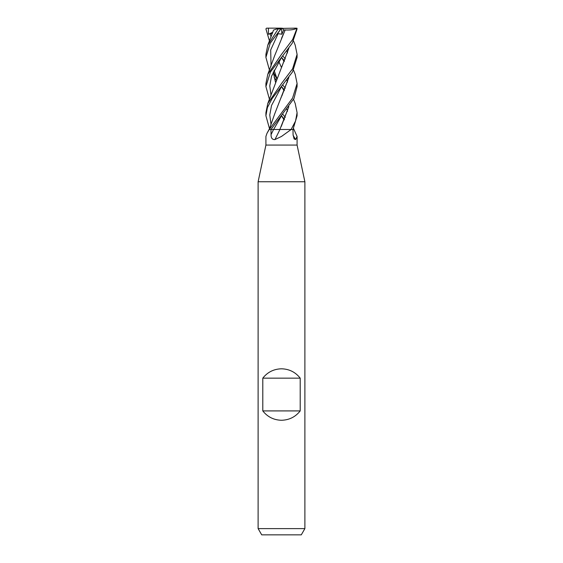 <?xml version="1.0" encoding="UTF-8"?>
<svg xmlns="http://www.w3.org/2000/svg" width="563" height="563" viewBox="0 0 563 563"><rect width="100%" height="100%" fill="white"/><g stroke="black" fill="none" stroke-linecap="round" stroke-linejoin="round"><path stroke-width="0.84" d="M281.817 96.055L288.84 77.462L274.638 114.043L269.213 129.49A262.449 238.043 52.5 0 1 268.98 129.926L266.953 133.389L265.912 136.45L265.912 145.078L297.088 145.078L304.886 181.758L304.886 528.615L258.114 528.615L261.718 534.85L301.282 534.85L304.886 528.615M293.534 128.561L297.088 136.45L295.638 139.582L294.097 138.92L293.07 134.62L292.999 129.49L297.088 115.732M288.861 106.625L279.867 129.49L292.999 129.49L291.162 129.49L281.5 136.45L274.934 139.582C272.302 139.708 271.007 138.055 271.049 134.62L270.972 129.49L273.576 129.49A262.717 87.744 -74.2 0 1 271.049 134.62M265.912 145.078L258.114 181.758L304.886 181.758M262.794 410.906L262.794 378.16C267.566 372.122 273.801 369.004 281.5 368.807C289.199 369.004 295.434 372.122 300.206 378.16L300.206 410.906C295.434 416.944 289.199 420.061 281.5 420.258C273.801 420.061 267.566 416.944 262.794 410.906L300.206 410.906M270.571 129.49L273.611 129.49L281.584 115.647L273.611 129.49L279.931 129.49A263.941 88.159 -74.2 0 1 274.934 139.582M291.001 129.49A262.449 87.659 -74.2 0 1 290.797 129.926M268.98 129.926L269.29 129.49L270.972 129.49L293.985 98.504L297.088 86.575L297.088 83.521L292.57 98.068L269.262 129.49L270.993 129.49M293.098 135.282A263.941 239.395 -52.5 0 0 295.638 139.582M262.794 378.16L300.206 378.16M282.767 85.055L285.307 88.131M293.534 99.348L295.209 103.493L297.088 112.691L295.54 121.045L291.113 129.49M284.47 90.087L281.514 86.589L284.16 90.798M269.466 40.951L265.926 28.931L266.517 28.171L268.396 28.15L268.445 34.259L272.429 33.365M284.47 60.895L281.514 57.391L292.281 43.175L297.074 28.931L296.483 28.171L294.604 28.15M282.767 55.878L285.307 58.918M293.534 70.136L295.209 74.323L297.088 83.521M282.767 114.219L285.307 117.329M284.47 119.307L281.514 115.767M273.562 30.036L267.791 45.153L278.467 28.446L296.159 28.15L296.764 28.931L292.669 39.487L281.5 54.358L267.791 74.323L265.912 83.521L265.912 86.575L270.423 72.029L281.493 57.377M269.466 128.561L265.912 115.753L267.397 107.582L272.133 98.546L292.5 71.973L297.088 57.377L297.088 54.358L292.591 68.82L281.5 83.521L267.784 103.486L265.912 112.691L265.912 115.732M293.534 40.951L295.209 45.153L297.088 54.358M269.466 70.136L265.912 57.377L270.212 43.231L280.846 28.931C281.662 27.953 281.683 27.953 280.923 28.931M281.901 34.223L281.486 28.15L277.095 34.259L278.094 33.689L281.901 34.223L283.689 30.001L285.209 29.952L281.535 38.263M273.907 29.93L279.114 28.234M278.84 61.62L281.451 67.447L278.84 61.62M285.575 129.49L279.867 129.49M267.791 45.153L265.912 54.358L265.912 57.377M276.454 77.434L276.94 78.025M286.827 80.052L287.524 82.099M288.84 106.646L281.24 126.492M270.268 33.689L271.049 37.017L270.268 33.689M281.5 57.419L284.16 61.62L281.5 57.419M288.861 48.221L267.791 103.493M269.466 99.348L265.912 86.575M288.84 48.249L281.697 67.131M281.606 57.25L271.514 76.336L269.776 85.858L271.049 95.386L269.776 85.858L271.514 76.336L281.591 57.278M281.5 115.788L284.16 120.01L281.5 115.788M280.501 98.905L281.24 97.308M287.524 52.936L286.827 50.86M281.591 86.47L271.514 105.513L269.776 115.035L271.049 124.557L269.776 115.035L271.514 105.513L281.591 86.47M278.094 33.689L270.69 49.952L271.049 66.216M273.231 72.029L276.672 78.707M273.217 71.93L275.469 82.085M286.827 109.264L287.524 111.284M285.181 29.93L274.645 55.695L267.791 74.323M273.203 71.965L275.462 82.107M276.166 80.037L274.16 77.455M285.216 29.959C290.374 30.212 294.308 29.635 297.025 28.234M293.429 129.49L293.02 129.49M281.5 28.15L268.396 28.15M283.689 30.001L282.323 28.15M268.452 34.259L272.837 32.204M278.34 28.931L280.846 28.931M297.088 136.45L297.088 145.078M269.065 129.49L266.953 133.389M258.114 181.758L258.114 528.615M297.088 115.753L297.088 112.691M276.841 78.271L274.047 70.164"/></g></svg>
